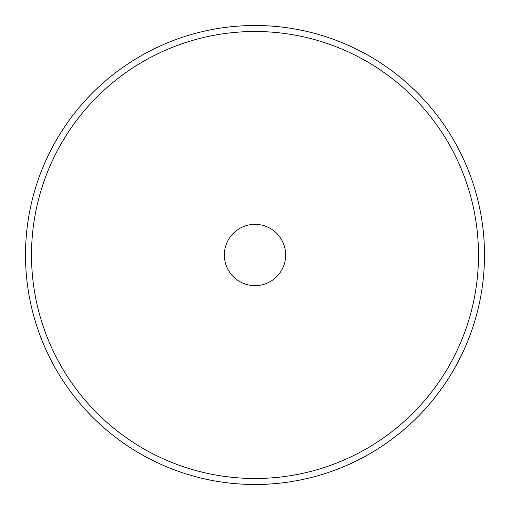 <?xml version="1.0" encoding="UTF-8"?>
<svg xmlns="http://www.w3.org/2000/svg" width="510" height="510" viewBox="0 0 510 510"><rect width="100%" height="100%" fill="white"/><g stroke="black" fill="none" stroke-linecap="round" stroke-linejoin="round"><path stroke-width="0.38" stroke-dasharray="2.55 1.91" d="M478.495 255A223.495 223.495 0 0 0 255 31.505A223.495 223.495 0 0 0 31.505 255A223.495 223.495 0 0 0 255 478.495A223.495 223.495 0 0 0 478.495 255M224.349 255A30.651 30.651 0 0 0 255 285.651A30.651 30.651 0 0 0 285.651 255A30.651 30.651 0 0 0 255 224.349A30.651 30.651 0 0 0 224.349 255"/><path stroke-width="0.76" d="M484.5 255A229.5 229.5 0 0 0 255 25.5A229.5 229.5 0 0 0 25.5 255A229.5 229.5 0 0 0 255 484.5A229.5 229.5 0 0 0 484.5 255M478.495 255A223.495 223.495 0 0 0 255 31.505A223.495 223.495 0 0 0 31.505 255A223.495 223.495 0 0 0 255 478.495A223.495 223.495 0 0 0 478.495 255M224.349 255A30.651 30.651 0 0 0 255 285.651A30.651 30.651 0 0 0 285.651 255A30.651 30.651 0 0 0 255 224.349A30.651 30.651 0 0 0 224.349 255"/></g></svg>
